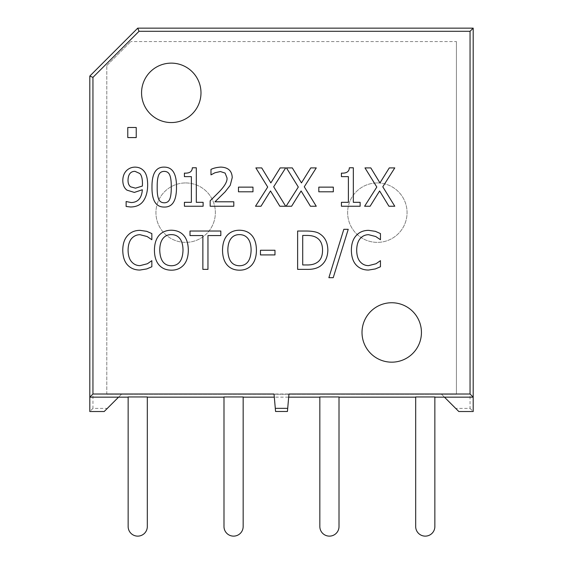 <?xml version="1.0" encoding="UTF-8"?>
<svg xmlns="http://www.w3.org/2000/svg" width="563" height="563" viewBox="0 0 563 563"><rect width="100%" height="100%" fill="white"/><g stroke="black" fill="none" stroke-linecap="round" stroke-linejoin="round"><path stroke-width="0.42" stroke-dasharray="2.81 2.11" d="M368.526 270.05L375.359 268.931L380.454 266.756L380.454 260.669L376.014 263.744L368.582 265.637C365.26 265.63 362.473 264.357 360.229 261.816C357.948 259.283 356.766 255.419 356.689 250.232C356.745 245.208 357.885 241.344 360.102 238.642C362.389 236.045 365.218 234.729 368.582 234.694L375.732 236.53L380.454 239.725L380.454 233.575L375.359 231.337L368.617 230.344C363.409 230.387 359.257 232.146 356.161 235.63C353.008 239.043 351.418 243.913 351.375 250.232C351.446 256.735 353.05 261.661 356.189 265.018C359.349 268.375 363.459 270.05 368.526 270.05M348.237 229.317L343.824 229.317L328.876 277.693L333.226 277.693L348.237 229.317M247.98 238.606C245.918 235.96 243.089 234.63 239.493 234.63C235.869 234.595 233.033 235.918 230.985 238.606C228.923 241.295 227.874 245.158 227.846 250.197C228.184 260.423 232.069 265.609 239.493 265.764C246.911 265.609 250.781 260.423 251.112 250.197C251.063 245.095 250.014 241.231 247.98 238.606M251.83 235.411C248.867 232.047 244.743 230.316 239.465 230.225C234.278 230.253 230.161 231.984 227.128 235.411C224.13 238.888 222.596 243.821 222.533 250.197C222.582 256.566 224.109 261.485 227.1 264.955C230.147 268.417 234.264 270.156 239.465 270.177C244.518 270.219 248.642 268.474 251.83 264.955C254.856 261.443 256.383 256.524 256.425 250.197C256.348 243.779 254.814 238.846 251.83 235.411M202.863 269.367L207.958 269.367L207.958 235.566L220.823 235.566L220.823 231.027L190.005 231.027L190.005 235.566L202.863 235.566L202.863 269.367M171.272 187.078C171.321 181.842 170.856 177.943 169.871 175.36C168.907 172.735 167.035 171.405 164.248 171.384C161.454 171.384 159.547 172.735 158.534 175.424C157.57 178.119 157.126 182.011 157.197 187.106C157.091 192.243 157.527 196.093 158.499 198.662C159.42 201.364 161.335 202.743 164.248 202.793C167.021 202.793 168.907 201.448 169.899 198.76C170.856 196.227 171.314 192.335 171.272 187.078M176.486 187.078C176.613 173.756 172.531 167.105 164.248 167.127C155.972 166.873 151.883 173.531 151.975 187.106C151.841 200.484 155.93 207.135 164.248 207.05C172.489 207.268 176.571 200.611 176.486 187.078M136.225 137.576L136.225 127.491L127.773 127.491L127.773 137.576L136.225 137.576M139.765 173.495L134.951 171.321C130.532 171.405 128.216 174.347 128.019 180.146C127.984 183.242 128.85 185.473 130.63 186.825L135.507 188.162L142.376 186.05L142.467 183.629C142.418 178.555 141.517 175.177 139.765 173.495M122.804 180.364C122.825 184.826 124.212 188.091 126.964 190.153L134.36 192.419L142.348 189.745C141.7 198.113 137.977 202.384 131.158 202.546L126.126 201.519L126.126 206.459L130.475 206.987C136.352 206.938 140.666 204.897 143.431 200.871C146.225 196.79 147.64 191.427 147.661 184.777C147.597 177.95 146.204 173.221 143.495 170.575C141.362 168.309 138.526 167.162 134.979 167.127C131.608 167.19 128.744 168.393 126.408 170.73C124.085 173.158 122.889 176.367 122.804 180.364M203.116 206.241L203.116 202.328L196.311 202.328L196.311 167.781L192.335 167.781C192.159 171.638 189.52 173.418 184.411 173.123L184.411 176.634L191.371 176.634L191.371 202.328L184.411 202.328L184.411 206.241L203.116 206.241M233.807 206.241L233.807 201.8L214.982 201.8L225.109 191.856L230.239 185.304L232.223 177.634C231.998 170.892 228.184 167.38 220.795 167.098C216.875 167.345 213.602 168.112 210.977 169.4L210.977 174.868L214.982 172.75L220.422 171.539L225.109 173.094L227.009 177.908C227.403 181.307 224.876 185.86 219.422 191.582L210.168 200.808L210.168 206.241L233.807 206.241M252.977 191.8L252.977 187.134L238.473 187.134L238.473 191.8L252.977 191.8M285.666 206.241L273.674 186.796L285.666 167.908L280.163 167.908L270.845 182.912L261.711 167.908L255.869 167.908L267.707 187.043L255.496 206.241L260.993 206.241L270.5 190.956L279.825 206.241L285.666 206.241M316.265 206.241L304.273 186.796L316.265 167.908L310.769 167.908L301.444 182.912L292.31 167.908L286.468 167.908L298.306 187.043L286.095 206.241L291.599 206.241L301.106 190.956L310.424 206.241L316.265 206.241M333.324 191.8L333.324 187.134L318.813 187.134L318.813 191.8L333.324 191.8M360.137 206.241L360.137 202.328L353.332 202.328L353.332 167.781L349.356 167.781C349.18 171.638 346.534 173.418 341.431 173.123L341.431 176.634L348.391 176.634L348.391 202.328L341.431 202.328L341.431 206.241L360.137 206.241M394.776 206.241L382.784 186.796L394.776 167.908L389.279 167.908L379.955 182.912L370.82 167.908L364.979 167.908L376.816 187.043L364.606 206.241L370.109 206.241L379.617 190.956L388.934 206.241L394.776 206.241M139.92 270.05L146.753 268.931L151.848 266.756L151.848 260.669L147.407 263.744L139.983 265.637C136.661 265.63 133.874 264.357 131.629 261.816C129.349 259.283 128.167 255.419 128.083 250.232C128.146 245.208 129.286 241.344 131.503 238.642C133.79 236.045 136.619 234.729 139.983 234.694L147.126 236.53L151.848 239.725L151.848 233.575L146.753 231.337L140.011 230.344C134.803 230.387 130.651 232.146 127.555 235.63C124.409 239.043 122.811 243.913 122.769 250.232C122.847 256.735 124.451 261.661 127.59 265.018C130.743 268.375 134.86 270.05 139.92 270.05M179.879 238.606C177.817 235.96 174.987 234.63 171.391 234.63C167.767 234.595 164.931 235.918 162.883 238.606C160.821 241.295 159.772 245.158 159.744 250.197C160.082 260.423 163.967 265.609 171.391 265.764C178.809 265.609 182.679 260.423 183.01 250.197C182.961 245.095 181.912 241.231 179.879 238.606M183.728 235.411C180.765 232.047 176.641 230.316 171.363 230.225C166.176 230.253 162.06 231.984 159.026 235.411C156.028 238.888 154.494 243.821 154.431 250.197C154.48 256.566 156.007 261.485 158.998 264.955C162.045 268.417 166.162 270.156 171.363 270.177C176.416 270.219 180.54 268.474 183.728 264.955C186.754 261.443 188.281 256.524 188.324 250.197C188.246 243.779 186.712 238.846 183.728 235.411M274.976 254.919L274.976 250.261L260.465 250.261L260.465 254.919L274.976 254.919M316.73 237.741C314.288 236.164 310.91 235.397 306.603 235.44L302.718 235.44L302.718 264.955L306.603 264.955C311.008 265.082 314.534 264.23 317.201 262.407C320.762 260.106 322.543 256.031 322.543 250.169C322.529 244.265 320.593 240.119 316.73 237.741M327.856 250.232C327.729 242.752 325.14 237.368 320.087 234.074C317.666 232.104 313.084 231.09 306.356 231.027L297.623 231.027L297.623 269.367L306.448 269.367C312.134 269.564 316.659 268.537 320.023 266.292C325.02 262.865 327.624 257.509 327.856 250.232M339.01 396.95L319.84 396.95L319.84 526.553A9.585 9.585 0 0 0 329.425 536.131A9.585 9.585 0 0 0 339.01 526.553L339.01 396.95M287.433 411.483L288.685 397.154L274.315 397.154L275.567 411.483M243.16 396.95L243.16 526.553A9.585 9.585 0 0 1 233.575 536.131A9.585 9.585 0 0 1 223.99 526.553L223.99 396.95L243.16 396.95M147.316 396.95L128.146 396.95L128.146 526.553A9.585 9.585 0 0 0 137.731 536.131A9.585 9.585 0 0 0 147.316 526.553L147.316 396.95M444.439 397.154L441.301 394.016L121.699 394.016L118.561 397.154M434.854 396.95L434.854 526.553A9.585 9.585 0 0 1 425.269 536.131A9.585 9.585 0 0 1 415.684 526.553L415.684 396.95L434.854 396.95M185.656 182.94A29.712 29.712 0 0 1 211.385 227.508A29.712 29.712 0 0 1 159.92 227.508A29.712 29.712 0 0 1 185.656 182.94A29.712 29.712 0 0 0 159.92 227.508A29.712 29.712 0 0 0 211.385 227.508A29.712 29.712 0 0 0 185.656 182.94M377.344 182.94A29.712 29.712 0 0 1 403.08 227.508A29.712 29.712 0 0 1 351.615 227.508A29.712 29.712 0 0 1 377.344 182.94A29.712 29.712 0 0 0 351.615 227.508A29.712 29.712 0 0 0 403.08 227.508A29.712 29.712 0 0 0 377.344 182.94M391.721 362.171A29.712 29.712 0 0 0 417.457 317.602A29.712 29.712 0 0 0 365.992 317.602A29.712 29.712 0 0 0 391.721 362.171M171.279 122.558A29.712 29.712 0 0 0 197.008 77.99A29.712 29.712 0 0 0 145.543 77.99A29.712 29.712 0 0 0 171.279 122.558M121.699 394.016L107.322 408.393L92.944 408.393L92.944 77.37L89.806 76.075M92.944 408.393L89.806 411.532M288.685 397.154L288.96 394.016M274.04 394.016L274.315 397.154M92.944 77.37L139.033 31.289L137.731 28.15M473.194 28.15L470.056 31.289L470.056 408.393L455.678 408.393L441.301 394.016M139.033 31.289L470.056 31.289M458.817 411.532L455.678 408.393M470.056 408.393L473.194 411.532M107.322 408.393L104.183 411.532M106.801 394.248L106.801 65.533L106.801 394.248L456.417 394.248L106.801 394.248M456.417 41.571L456.417 394.248L456.417 41.571L130.764 41.571L456.417 41.571M106.801 65.533L130.764 41.571L106.801 65.533"/><path stroke-width="0.84" d="M375.359 268.931L368.526 270.05C363.459 270.05 359.349 268.375 356.189 265.018C353.05 261.661 351.446 256.735 351.375 250.232C351.418 243.913 353.008 239.043 356.161 235.63C359.257 232.146 363.409 230.387 368.617 230.344L375.359 231.337L380.454 233.575L380.454 239.725L375.732 236.53L368.582 234.694C365.218 234.729 362.389 236.045 360.102 238.642C357.885 241.344 356.745 245.208 356.689 250.232C356.766 255.419 357.948 259.283 360.229 261.816C362.473 264.357 365.26 265.63 368.582 265.637L376.014 263.744L380.454 260.669L380.454 266.756L375.359 268.931M343.824 229.317L348.237 229.317L333.226 277.693L328.876 277.693L343.824 229.317M247.98 238.606C245.918 235.96 243.089 234.63 239.493 234.63C235.869 234.595 233.033 235.918 230.985 238.606C228.923 241.295 227.874 245.158 227.846 250.197C228.184 260.423 232.069 265.609 239.493 265.764C246.911 265.609 250.781 260.423 251.112 250.197C251.063 245.095 250.014 241.231 247.98 238.606M239.465 230.225C244.743 230.316 248.867 232.047 251.83 235.411C254.814 238.846 256.348 243.779 256.425 250.197C256.383 256.524 254.856 261.443 251.83 264.955C248.642 268.474 244.518 270.219 239.465 270.177C234.264 270.156 230.147 268.417 227.1 264.955C224.109 261.485 222.582 256.566 222.533 250.197C222.596 243.821 224.13 238.888 227.128 235.411C230.161 231.984 234.278 230.253 239.465 230.225M207.958 269.367L202.863 269.367L202.863 235.566L190.005 235.566L190.005 231.027L220.823 231.027L220.823 235.566L207.958 235.566L207.958 269.367M171.272 187.078C171.321 181.842 170.856 177.943 169.871 175.36C168.907 172.735 167.035 171.405 164.248 171.384C161.454 171.384 159.547 172.735 158.534 175.424C157.57 178.119 157.126 182.011 157.197 187.106C157.091 192.243 157.527 196.093 158.499 198.662C159.42 201.364 161.335 202.743 164.248 202.793C167.021 202.793 168.907 201.448 169.899 198.76C170.856 196.227 171.314 192.335 171.272 187.078M164.248 167.127C172.531 167.105 176.613 173.756 176.486 187.078C176.571 200.611 172.489 207.268 164.248 207.05C155.93 207.135 151.841 200.484 151.975 187.106C151.883 173.531 155.972 166.873 164.248 167.127M136.225 127.491L136.225 137.576L127.773 137.576L127.773 127.491L136.225 127.491M139.765 173.495L134.951 171.321C130.532 171.405 128.216 174.347 128.019 180.146C127.984 183.242 128.85 185.473 130.63 186.825L135.507 188.162L142.376 186.05L142.467 183.629C142.418 178.555 141.517 175.177 139.765 173.495M126.964 190.153C124.212 188.091 122.825 184.826 122.804 180.364C122.889 176.367 124.085 173.158 126.408 170.73C128.744 168.393 131.608 167.19 134.979 167.127C138.526 167.162 141.362 168.309 143.495 170.575C146.204 173.221 147.597 177.95 147.661 184.777C147.64 191.427 146.225 196.79 143.431 200.871C140.666 204.897 136.352 206.938 130.475 206.987L126.126 206.459L126.126 201.519L131.158 202.546C137.977 202.384 141.7 198.113 142.348 189.745L134.36 192.419L126.964 190.153M203.116 202.328L203.116 206.241L184.411 206.241L184.411 202.328L191.371 202.328L191.371 176.634L184.411 176.634L184.411 173.123C189.52 173.418 192.159 171.638 192.335 167.781L196.311 167.781L196.311 202.328L203.116 202.328M233.807 201.8L233.807 206.241L210.168 206.241L210.168 200.808L219.422 191.582C224.876 185.86 227.403 181.307 227.009 177.908L225.109 173.094L220.422 171.539L214.982 172.75L210.977 174.868L210.977 169.4C213.602 168.112 216.875 167.345 220.795 167.098C228.184 167.38 231.998 170.892 232.223 177.634L230.239 185.304L225.109 191.856L214.982 201.8L233.807 201.8M252.977 187.134L252.977 191.8L238.473 191.8L238.473 187.134L252.977 187.134M273.674 186.796L285.666 206.241L279.825 206.241L270.5 190.956L260.993 206.241L255.496 206.241L267.707 187.043L255.869 167.908L261.711 167.908L270.845 182.912L280.163 167.908L285.666 167.908L273.674 186.796M304.273 186.796L316.265 206.241L310.424 206.241L301.106 190.956L291.599 206.241L286.095 206.241L298.306 187.043L286.468 167.908L292.31 167.908L301.444 182.912L310.769 167.908L316.265 167.908L304.273 186.796M333.324 187.134L333.324 191.8L318.813 191.8L318.813 187.134L333.324 187.134M360.137 202.328L360.137 206.241L341.431 206.241L341.431 202.328L348.391 202.328L348.391 176.634L341.431 176.634L341.431 173.123C346.534 173.418 349.18 171.638 349.356 167.781L353.332 167.781L353.332 202.328L360.137 202.328M382.784 186.796L394.776 206.241L388.934 206.241L379.617 190.956L370.109 206.241L364.606 206.241L376.816 187.043L364.979 167.908L370.82 167.908L379.955 182.912L389.279 167.908L394.776 167.908L382.784 186.796M146.753 268.931L139.92 270.05C134.86 270.05 130.743 268.375 127.59 265.018C124.451 261.661 122.847 256.735 122.769 250.232C122.811 243.913 124.409 239.043 127.555 235.63C130.651 232.146 134.803 230.387 140.011 230.344L146.753 231.337L151.848 233.575L151.848 239.725L147.126 236.53L139.983 234.694C136.619 234.729 133.79 236.045 131.503 238.642C129.286 241.344 128.146 245.208 128.083 250.232C128.167 255.419 129.349 259.283 131.629 261.816C133.874 264.357 136.661 265.63 139.983 265.637L147.407 263.744L151.848 260.669L151.848 266.756L146.753 268.931M179.879 238.606C177.817 235.96 174.987 234.63 171.391 234.63C167.767 234.595 164.931 235.918 162.883 238.606C160.821 241.295 159.772 245.158 159.744 250.197C160.082 260.423 163.967 265.609 171.391 265.764C178.809 265.609 182.679 260.423 183.01 250.197C182.961 245.095 181.912 241.231 179.879 238.606M171.363 230.225C176.641 230.316 180.765 232.047 183.728 235.411C186.712 238.846 188.246 243.779 188.324 250.197C188.281 256.524 186.754 261.443 183.728 264.955C180.54 268.474 176.416 270.219 171.363 270.177C166.162 270.156 162.045 268.417 158.998 264.955C156.007 261.485 154.48 256.566 154.431 250.197C154.494 243.821 156.028 238.888 159.026 235.411C162.06 231.984 166.176 230.253 171.363 230.225M274.976 250.261L274.976 254.919L260.465 254.919L260.465 250.261L274.976 250.261M316.73 237.741C314.288 236.164 310.91 235.397 306.603 235.44L302.718 235.44L302.718 264.955L306.603 264.955C311.008 265.082 314.534 264.23 317.201 262.407C320.762 260.106 322.543 256.031 322.543 250.169C322.529 244.265 320.593 240.119 316.73 237.741M320.087 234.074C325.14 237.368 327.729 242.752 327.856 250.232C327.624 257.509 325.02 262.865 320.023 266.292C316.659 268.537 312.134 269.564 306.448 269.367L297.623 269.367L297.623 231.027L306.356 231.027C313.084 231.09 317.666 232.104 320.087 234.074M275.293 408.344L274.04 394.016L92.944 394.016L92.944 77.37L139.033 31.289L470.056 31.289L470.056 394.016L288.96 394.016L287.707 408.344L275.293 408.344L275.567 411.483L287.433 411.483L287.707 408.344M171.279 122.558A29.712 29.712 0 0 1 145.543 77.99A29.712 29.712 0 0 1 197.008 77.99A29.712 29.712 0 0 1 171.279 122.558M391.721 362.171A29.712 29.712 0 0 1 365.992 317.602A29.712 29.712 0 0 1 417.457 317.602A29.712 29.712 0 0 1 391.721 362.171M319.84 397.154L288.685 397.154M274.315 397.154L243.16 397.154M223.99 397.154L147.316 397.154M128.146 397.154L118.561 397.154L104.183 411.532L89.806 411.532L89.806 76.075L137.731 28.15L473.194 28.15L473.194 411.532L458.817 411.532L444.439 397.154L434.854 397.154M415.684 397.154L339.01 397.154M434.854 396.95L415.684 396.95L415.684 526.553A9.585 9.585 0 0 0 425.269 536.131A9.585 9.585 0 0 0 434.854 526.553L434.854 396.95M444.439 397.154L473.194 397.154L470.056 394.016M339.01 396.95L319.84 396.95L319.84 526.553A9.585 9.585 0 0 0 329.425 536.131A9.585 9.585 0 0 0 339.01 526.553L339.01 396.95M118.561 397.154L89.806 397.154L92.944 394.016M147.316 396.95L128.146 396.95L128.146 526.553A9.585 9.585 0 0 0 137.731 536.131A9.585 9.585 0 0 0 147.316 526.553L147.316 396.95M243.16 396.95L223.99 396.95L223.99 526.553A9.585 9.585 0 0 0 233.575 536.131A9.585 9.585 0 0 0 243.16 526.553L243.16 396.95M470.056 31.289L473.194 28.15M92.944 77.37L89.806 76.075M139.033 31.289L137.731 28.15"/></g></svg>
